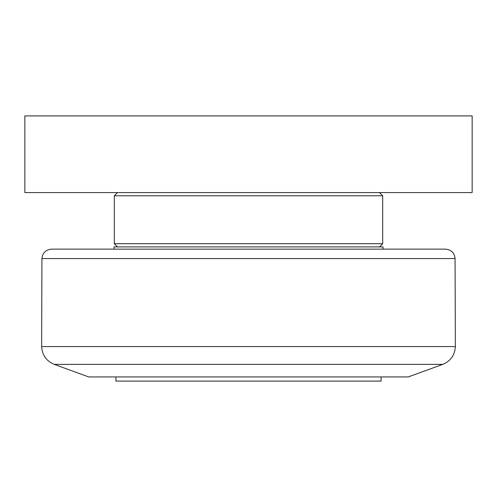 <?xml version="1.0" encoding="UTF-8"?>
<svg xmlns="http://www.w3.org/2000/svg" width="497" height="497" viewBox="0 0 497 497"><rect width="100%" height="100%" fill="white"/><g stroke="black" fill="none" stroke-linecap="round" stroke-linejoin="round"><path stroke-width="0.75" d="M24.85 192.587L472.15 192.587L472.15 115.907L24.85 115.907L24.85 192.587M248.5 195.781L382.69 195.781L382.69 243.71L114.31 243.71L114.31 195.781L248.5 195.781M442.746 364.382L408.248 376.937L88.752 376.937L54.254 364.382L442.746 364.382C450.642 361.058 454.848 355.125 455.358 346.571L41.642 346.571L41.928 258.558L455.072 258.558C454.432 252.824 451.233 249.687 445.486 249.14L51.514 249.14C45.767 249.687 42.568 252.824 41.928 258.558M113.993 249.14L113.993 246.903L383.007 246.903L383.007 249.14M381.093 376.937L381.093 381.093L115.907 381.093L115.907 376.937M117.503 192.587L114.31 195.781M379.497 192.587L382.69 195.781M379.497 246.903L382.69 243.71M117.503 246.903L114.31 243.71M455.072 258.558L455.358 346.571M54.254 364.382C46.358 361.058 42.152 355.125 41.642 346.571"/></g></svg>
